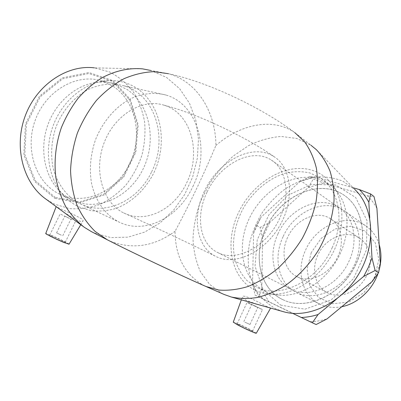 <?xml version="1.0" encoding="UTF-8"?>
<svg xmlns="http://www.w3.org/2000/svg" width="401" height="401" viewBox="0 0 401 401"><rect width="100%" height="100%" fill="white"/><g stroke="black" fill="none" stroke-linecap="round" stroke-linejoin="round"><path stroke-width="0.3" stroke-dasharray="2 1.5" d="M255.372 290.299C259.763 292.389 264.525 293.662 269.662 294.108C291.036 296.073 316.9 280.795 331 256.314C345.161 231.863 345.281 202.154 332.645 185.056C326.945 177.417 319.727 172.375 310.981 169.934C284.51 162.716 252.254 183.077 238.415 212.886C224.279 242.565 230.545 278.319 255.372 290.299M265.808 291.562L266.018 291.662C270.134 293.567 274.575 294.73 279.347 295.146C299.557 296.996 323.777 282.77 336.92 259.963C350.108 237.186 350.153 209.397 338.218 193.217C335.416 189.387 332.138 186.214 328.374 183.703L317.747 178.786C292.725 171.708 262.144 190.64 249.171 218.705C235.913 246.645 242.209 280.329 265.808 291.562M332.143 247.783C345.035 220.224 338.78 189.352 320.289 177.768L309.642 172.876C301.858 171.242 293.823 171.332 285.532 173.147C269.041 178.124 253.783 190.806 243.838 207.302C234.47 224.114 231.121 243.517 235.131 260.059C237.743 268.023 241.738 274.906 247.106 280.7L256.981 287.367C280.083 299.372 317.717 281.081 332.143 247.783M336.304 299.291L342.539 294.083M370.79 236.67L369.727 217.843M353.186 187.798L315.211 176.946L309.863 176.495L313.321 178.996L323.532 183.011L367.391 195.758L373.978 196.54M309.863 176.495L299.823 181.648L260.981 217.237L256.424 225.347L260.109 227.477L269.808 222.495L308.254 187.553L313.321 178.996M256.424 225.347L253.597 233.091L252.535 283.833L255.086 295.126L258.951 296.91L261.798 288.254L262.55 238.124L260.109 227.477M316.138 324.534L258.951 296.91M255.086 295.126L292.66 313.351M261.798 288.254L264.956 295.276L268.996 301.702M269.808 222.495L262.55 238.124M323.532 183.011L308.254 187.553M376.92 208.345C374.298 203.543 371.12 199.342 367.391 195.758M372.178 281.507L376.775 272.595L380.318 263.307M310.364 321.682C315.873 321.552 321.452 320.61 327.101 318.855M283.061 236.755C272.855 257.968 278.414 284.078 296.78 292.635C313.878 301.246 339.632 291.151 352.058 269.412C364.679 247.783 360.354 220.776 344.128 210.65C324.574 197.457 293.963 211.688 283.061 236.755M299.823 181.648L315.211 176.946M253.597 233.091L260.981 217.237M259.683 297.412L255.663 290.925L252.535 283.833M55.283 197.482L35.418 180.806L24.792 154.565L26.396 124.23L40.185 96.831L62.827 78.721L88.872 73.528L112.646 81.478L129.708 100.029L137.473 125.087L135.097 152.059L123.222 176.46L103.729 194.199L79.689 201.914L55.283 197.482M59.839 194.249C85.228 206.189 116.606 191.137 129.603 163.964C142.916 136.941 136.4 101.563 113.172 86.3L101.333 80.822C76.952 73.167 46.12 90.27 35.298 120.044C24.225 149.718 36.356 183.407 59.604 194.134L59.839 194.249M54.852 198.355L79.624 202.826L104.004 194.981L123.769 176.981L135.809 152.245L138.22 124.891L130.36 99.468L113.062 80.636L88.942 72.536L62.496 77.784L39.493 96.165L25.484 123.994L23.86 154.811L34.666 181.447L54.852 198.355M72.541 200.214C98.175 212.264 129.924 196.66 143.187 168.816C156.761 141.127 150.42 104.987 127.052 89.428L115.117 83.849C110.064 82.35 104.806 81.764 99.348 82.09C78.31 83.308 56.842 100.38 48.05 124.32C39.218 148.24 44.326 175.593 59.333 190.751C63.218 194.691 67.543 197.808 72.305 200.104L72.541 200.214M142.691 68.882L94.481 67.869L109.648 71.979C118.952 76.842 126.856 83.478 133.373 91.899C138.921 101.087 142.676 111.147 144.636 122.089C145.528 133.252 144.611 144.355 141.874 155.398C138.144 166.149 132.876 175.969 126.064 184.866C118.49 193.001 109.909 199.467 100.32 204.259C90.345 207.913 80.165 209.377 69.779 208.645L54.857 204.299L46.1 199.232M91.508 231.683L94.36 233.051L110.846 237.587L127.919 237.176L144.616 232.109L160.089 222.886L173.623 210.134L184.64 194.57L192.67 176.971L197.357 158.164L198.465 139.017L195.853 120.42L189.528 103.333L179.653 88.696L166.575 77.463L150.871 70.491L168.44 73.714C197.472 81.593 215.738 112.3 215.918 145.473C203.648 174.676 188.139 207.272 175.031 231.312C175.297 256.51 184.781 274.515 203.492 285.332L206.009 286.514M63.664 212.139L76.225 219.848C79.914 221.407 82.145 221.848 82.922 221.167C83.388 220.615 82.786 219.733 81.117 218.515C76 215.638 69.759 212.73 62.396 209.783L56.17 206.63M280.645 305.121L304.95 309.191L331.251 299.893L353.562 278.535L366.464 249.848L367.02 220.65L355.677 197.533L335.662 184.926L311.557 184.42L287.978 195.202L268.865 214.826L257.226 239.873L255.036 266.274L263.096 289.537L280.645 305.121M282.895 311.547L275.647 308.74C267.261 303.843 260.429 297.256 255.156 288.981L249.753 275.061C247.843 264.881 247.738 254.364 249.437 243.507C252.129 232.715 256.384 222.445 262.204 212.695C268.805 203.472 276.49 195.523 285.261 188.841C294.484 183.072 304.103 179.172 314.123 177.127C324.138 176.285 333.667 177.608 342.71 181.107L354.664 189.332L316.344 149.658M283.091 299.778L283.301 299.873C304.72 310.284 337.151 297.347 353.015 269.622C369.1 242.024 363.847 207.913 343.842 195.051C318.89 177.773 279.783 196.38 265.793 228.369C252.695 255.427 259.407 288.966 283.091 299.778M168.44 73.714C206.309 81.478 261.773 107.453 294.85 132.681L310.865 145.182L296.79 138.47L281.096 136.45C270.144 137.348 259.302 140.405 248.57 145.628L233.402 155.939C223.989 164.395 215.753 174.074 208.685 184.976L200.199 202.299C195.994 214.41 193.593 226.525 192.991 238.645C193.488 250.52 195.929 261.467 200.32 271.487L209.502 284.294L222.029 293.477L224.129 294.474M270.625 308.088L265.402 305.823C257.332 301.517 243.232 294.063 242.455 296.75C242.119 297.592 243.502 298.83 246.61 300.474L257.001 304.249M311.256 252.595L307.111 269.186L309.592 285.171L318.489 297.557L332.374 303.742L348.644 302.128L363.918 292.7L374.795 277.327L378.83 259.377L375.276 242.811L365.156 231.056L350.81 226.239L335.191 228.931L321.191 238.329L311.256 252.595M341.762 306.705C333.832 308.199 326.564 307.367 319.948 304.204C301.773 295.722 295.893 270.374 305.652 249.953C316.038 225.803 346.003 212.505 365.346 225.593C371.922 229.913 376.524 236.194 379.151 244.43M379.206 269.698L378.008 273.522M317.798 255.141C311.061 269.327 315.171 286.745 327.477 292.735C340.269 299.818 360.138 291.066 367.221 274.379C373.657 260.495 369.747 244.219 359.121 237.948C345.747 229.192 325.016 238.319 317.798 255.141M265.883 228.42C252.74 255.557 259.552 289.211 283.392 299.918C304.81 310.329 337.236 297.392 353.096 269.673C369.186 242.079 363.928 207.974 343.923 195.112C318.97 177.833 279.868 196.44 265.883 228.42M204.385 191.297C191.808 216.831 196.224 247.432 216.309 256.66C234.78 265.933 264.354 252.585 279.632 225.893C295.121 199.312 291.627 167.513 274.053 156.676C252.725 142.34 217.944 161.227 204.385 191.297M207.001 192.234C195.377 215.863 199.487 244.069 217.913 252.625C236.239 262.56 267.236 246.42 279.703 218.279C290.835 194.896 286.399 169.087 271.352 160.099C251.688 146.977 219.547 164.39 207.001 192.234M278.033 233.748C267.833 254.931 273.251 280.931 291.442 289.412C309.612 299.141 338.479 285.748 349.166 260.845C358.79 240.179 353.562 216.505 338.765 207.482C319.376 194.425 288.941 208.726 278.033 233.748M287.622 237.402C280.459 252.344 284.294 270.464 296.765 276.52C309.712 283.713 330.284 274.179 337.873 256.545C344.75 241.858 341.015 224.896 330.234 218.575C316.675 209.718 295.326 219.703 287.622 237.402M151.623 171.828C168.29 139.358 155.849 94.791 123.693 85.739C112.811 82.932 101.638 83.859 90.18 88.516C75.373 95.628 62.726 109.699 56.005 126.987C51.539 140.455 50.506 153.784 52.922 166.971C56.947 183.838 67.087 197.127 80.21 203.818C105.854 216.535 138.47 200.284 151.623 171.828M192.856 186.56C210.44 151.748 198.721 104.42 165.894 95.017C154.997 92.15 143.022 93.212 131.343 98.375C115.934 106.185 102.596 121.483 95.348 140.18C90.496 154.731 89.212 169.067 91.503 183.182C95.403 201.207 105.689 215.222 119.102 222.089C145.327 235.096 178.921 217.051 192.856 186.56M123.814 212.971L124.415 213.257C146.44 223.908 174.761 208.796 186.62 182.936C201.583 153.342 191.603 113.373 164.184 105.252C142.691 98.06 114.561 114.646 104.019 143.087C93.248 171.443 103.217 203.317 123.814 212.971M244.896 322.178L249.988 324.484L244.896 322.178M252.76 305.126L257.823 307.472L252.76 305.126M239.668 325.612C244.134 328.048 252.48 331.797 252.455 331.361C253.206 331.046 237.222 323.346 237.106 323.968L239.668 325.612M249.748 303.793L262.434 309.667C263.031 309.677 247.061 302.068 247.096 302.364L249.748 303.793M256.314 333.206L252.279 330.66C245.537 327.005 233.332 321.522 233.277 322.138M61.348 235.207L56.576 232.841L61.348 235.207M69.584 218.44L64.802 216.129L69.584 218.44M61.614 241.212L65.157 242.445C66.27 242.304 50.14 234.811 49.664 235.252C48.887 235.297 56.556 239.121 61.614 241.212M72.15 219.743L60.16 213.954L72.15 219.743M69.042 244.184C69.178 243.668 58.471 238.369 51.283 235.387L45.764 233.452M78.987 206.911L90.832 210.65C99.092 211.573 107.313 210.881 115.488 208.565C131.563 202.68 145.357 189.648 153.743 173.031C168.139 143.558 161.703 105.147 137.102 88.481C128.425 82.686 118.661 80.055 107.809 80.596C85.488 81.854 62.531 100.155 53.092 125.859C43.609 151.543 49.032 180.836 64.972 196.906C69.167 201.157 73.839 204.495 78.987 206.911M294.84 132.671C272.8 117.177 240.314 124.14 215.918 145.473M107.288 239.778L110.165 241.156C132.5 249.783 154.124 246.505 175.031 231.312M269.662 294.108L279.347 295.146M332.645 185.056L338.218 193.217M328.374 183.703L320.289 177.768M266.018 291.662L256.981 287.367M101.333 80.822L115.117 83.849M59.604 194.134L72.305 200.104M82.746 226.159L84.34 227.327M365.346 225.593L344.128 210.65M319.948 304.204L296.78 292.635M217.913 252.625L291.442 289.412M338.765 207.482L271.352 160.099M296.765 276.52L327.477 292.735M359.121 237.948L330.234 218.575M123.693 85.739L165.894 95.017M80.21 203.818L119.102 222.089M124.415 213.257C144.936 222.435 193.006 245.136 216.309 256.66M164.184 105.252C194.65 112.691 245.928 136.736 274.053 156.676M249.988 324.484L257.823 307.472M243.848 321.532L251.693 304.549M252.455 331.361L262.434 309.667M237.106 323.968L247.096 302.364M241.337 299.838L242.455 296.75M62.767 235.723L70.967 219.021M56.576 232.841L64.802 216.129M65.157 242.445L75.578 221.187M49.664 235.252L60.16 213.954M80.781 224.715L82.922 221.167M99.348 82.09L107.809 80.596M59.333 190.751L64.972 196.906"/><path stroke-width="0.6" d="M369.727 217.843L368.84 202.234L370.649 193.959L373.978 196.54L376.92 208.345L380.318 263.307L378.569 272.695L372.178 281.507L327.101 318.855L316.138 324.534L312.344 322.795L318.058 314.524L336.304 299.291M378.569 272.695L375.1 270.52L371.993 257.913L370.79 236.67M342.539 294.083L363.692 276.419L375.1 270.52M370.649 193.959L359.301 189.548L353.186 187.798M292.66 313.351L312.344 322.795M359.301 189.548C363.04 193.157 366.223 197.382 368.84 202.234M371.993 257.913L368.374 267.357L363.692 276.419M318.058 314.524C312.354 316.329 306.73 317.311 301.186 317.467M69.042 244.184L63.734 242.404C56.155 239.282 44.621 233.527 45.764 233.452L56.17 206.635L46.1 199.232C23.519 183.558 13.464 147.618 25.153 116.13C36.681 84.576 67.413 64.376 94.481 67.869M150.871 70.491L142.691 68.882C129.398 67.674 115.398 70.621 102.049 77.764C93.338 83.253 85.328 90.13 78.015 98.39C71.258 107.333 65.689 117.142 61.308 127.819C55.704 144.205 53.859 161.443 55.874 177.678C57.889 188.229 61.203 197.914 65.814 206.731C71.072 214.891 77.248 221.758 84.34 227.327L91.508 231.683L107.267 239.768L95.207 231.517C87.944 224.385 81.934 215.768 77.177 205.653C73.288 194.836 71.082 183.197 70.556 170.746C71.067 158.079 73.333 145.548 77.353 133.152C82.33 121.127 88.706 110.2 96.486 100.365C104.902 91.403 114.049 84.195 123.929 78.741C134.004 74.416 144.059 72.06 154.094 71.674L168.45 73.719M56.17 206.63L82.746 226.159M354.664 189.332C373.511 206.821 376.569 243.362 359.311 273.061C342.213 302.845 308.78 318.9 283.913 311.833L282.895 311.547M224.129 294.474L231.247 296.996C239.407 298.725 248.049 298.9 257.171 297.517C266.434 295.211 275.622 291.332 284.75 285.888C298.169 276.675 310.148 263.853 319.301 248.765C327.873 232.996 332.78 216.926 334.028 200.56C334.118 190.059 332.795 180.31 330.073 171.297C326.609 162.881 322.033 155.668 316.344 149.658L310.865 145.182M257.001 304.249L283.913 311.833M379.151 244.43C381.521 252.364 381.536 260.79 379.206 269.698M378.008 273.522C372.233 290.244 357.186 303.823 341.762 306.705M241.337 299.838L233.277 322.138L237.081 324.579C243.758 328.224 256.324 333.873 256.299 333.226L256.314 333.206M224.535 294.655L206.004 286.509L218.856 290.053C228.204 290.765 237.983 289.557 248.189 286.439C258.445 282.199 268.369 276.169 277.973 268.339C287.151 259.597 295.236 249.643 302.229 238.48C308.394 226.856 312.945 214.926 315.873 202.7C317.787 190.59 317.963 179.122 316.404 168.295C313.898 158.084 309.938 149.217 304.519 141.693L294.84 132.671M259.036 304.825L231.247 296.996M206.004 286.509C179.402 274.87 130.034 251.502 107.288 239.778M256.299 333.226L270.625 308.083M69.007 244.244L80.781 224.715"/></g></svg>
